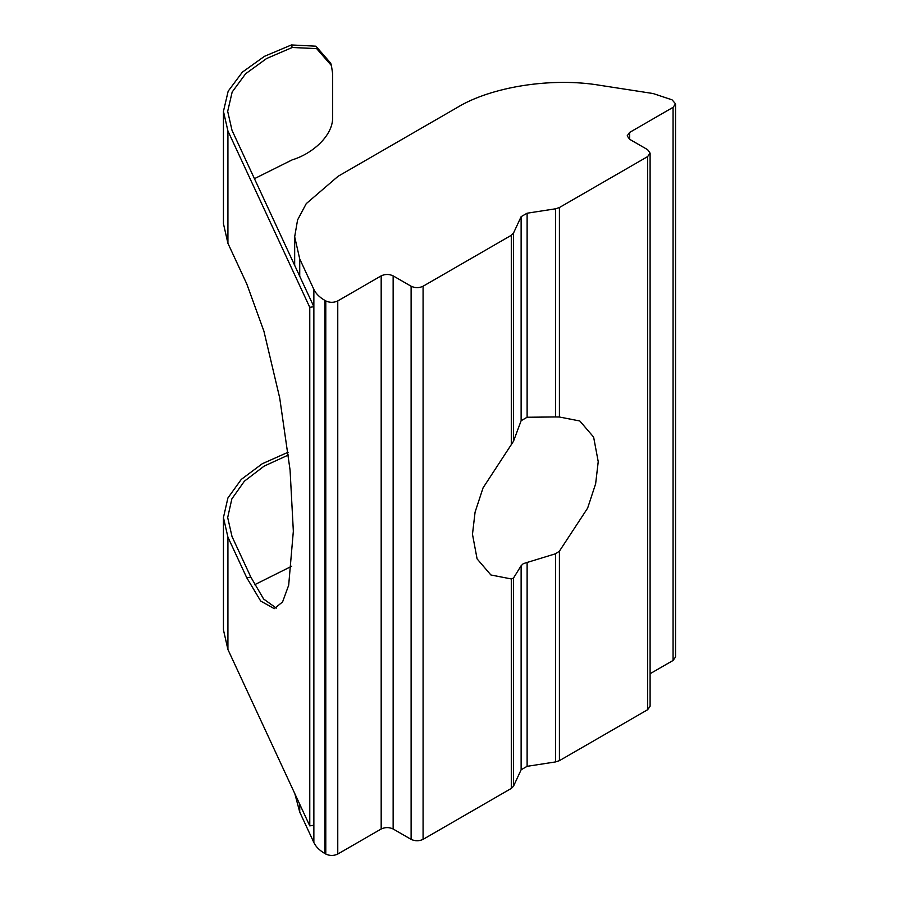 <?xml version="1.0" encoding="UTF-8"?>
<svg xmlns="http://www.w3.org/2000/svg" width="899" height="899" viewBox="0 0 899 899"><rect width="100%" height="100%" fill="white"/><g stroke="black" fill="none" stroke-linecap="round" stroke-linejoin="round"><path stroke-width="1.35" d="M527.117 562.28L527.117 766.33L555.616 761.914L555.616 553.75L523.319 563.628L521.128 565.741L513.486 578.079L513.486 786.243L511.295 788.434L511.295 578.945L513.486 578.079M555.616 553.75L559.414 551.166L587.631 508.126L595.632 483.797L598.228 461.681L593.621 437.083L579.81 420.979L559.414 417.012L555.616 416.956L555.616 208.793L559.414 207.523L647.628 156.595L650.101 153.145L647.628 149.683L629.66 139.311L627.176 135.861L629.66 132.4L673.07 107.341L675.554 103.879L672.115 99.868L653.135 93.541L600.341 85.371C552.537 77.112 491.438 86.562 457.198 107.52L338.08 176.294L306.244 203.646L297.58 219.94L294.67 236.797L299.727 258.934L313.863 289.411C315.864 293.625 319.516 297.277 324.831 300.378L325.786 300.929C329.776 302.794 333.765 302.794 337.766 300.929L381.176 275.869C385.165 274.004 389.155 274.004 393.144 275.869L411.113 286.23C415.102 288.096 419.091 288.096 423.081 286.23L511.295 235.302L513.486 233.111L521.128 216.659L527.117 213.198L555.616 208.793M513.486 233.111L513.486 441.274L521.128 420.71L527.117 417.248L555.616 416.956M513.486 441.274L483.078 487.831L475.077 512.16L472.481 534.276L477.088 558.875L490.899 574.978L511.295 578.945M288.433 454.984L264.081 466.154L244.393 481.19L231.852 498.9L227.683 517.543L232.009 536.523L250.855 577.136L263.643 599.037L276.285 608.095M250.855 577.136L246.764 577.765L260.699 601.06L274.274 608.668L282.578 601.937L288.68 585.215L293.344 531.197L290.074 470.065L279.701 397.909L263.913 331.169L246.764 283.915L227.919 243.303L223.446 223.694L223.446 111.341L227.919 130.951L309.773 307.334L313.863 306.705L232.009 130.321L227.683 111.341L232.167 92.024L245.607 73.774L266.576 58.536L292.209 47.501L291.433 44.95L264.475 56.311L242.37 72.145L228.177 91.17L223.446 111.341M559.414 551.166L559.414 760.655L555.616 761.914M292.209 47.501L316.628 48.602L331.428 65.571L332.641 73.696L332.641 116.904C333.36 135.603 312.178 153.898 292.209 159.853L254.451 178.665M291.433 44.95L315.897 46.186L330.697 63.166L331.439 65.571M650.101 673.722L673.07 660.462L673.07 107.341M299.727 804.223L299.727 812.055L313.863 842.543L313.863 289.411M324.831 300.378L324.831 853.499L325.786 854.05L325.786 300.929M337.766 300.929L337.766 854.05L381.176 828.99L381.176 275.869M393.144 275.869L393.144 828.99L411.113 839.363L411.113 286.23M423.081 286.23L423.081 839.363L511.295 788.434M513.486 786.243L521.128 769.78L521.128 565.741M559.414 760.655L647.628 709.727L647.628 156.595M423.081 839.363C419.091 841.228 415.102 841.228 411.113 839.363M393.144 828.99C389.155 827.125 385.165 827.125 381.176 828.99M337.766 854.05C333.765 855.915 329.776 855.915 325.786 854.05M324.831 853.499C319.516 850.398 315.864 846.746 313.863 842.543M299.727 812.055L294.816 793.637M675.554 103.879L675.554 657L673.07 660.462M650.101 153.145L650.101 706.266L647.628 709.727M527.117 766.33L521.128 769.78M309.773 307.334L309.773 825.889L313.863 825.248M254.608 584.743L291.714 566.213M246.764 577.765L227.919 537.153L223.446 517.543L223.446 629.896L227.919 649.505L309.773 825.889M223.446 517.543L227.908 497.967L241.292 479.392L262.272 463.738L288.107 452.242M521.128 420.71L521.128 216.659M527.117 213.198L527.117 417.248M227.919 130.951L227.919 243.303M299.727 258.934L299.727 276.218M629.66 132.4L629.66 139.311M511.295 444.791L511.295 235.302M559.414 207.523L559.414 417.012M227.919 537.153L227.919 649.505M294.67 265.34L294.67 236.797"/></g></svg>
